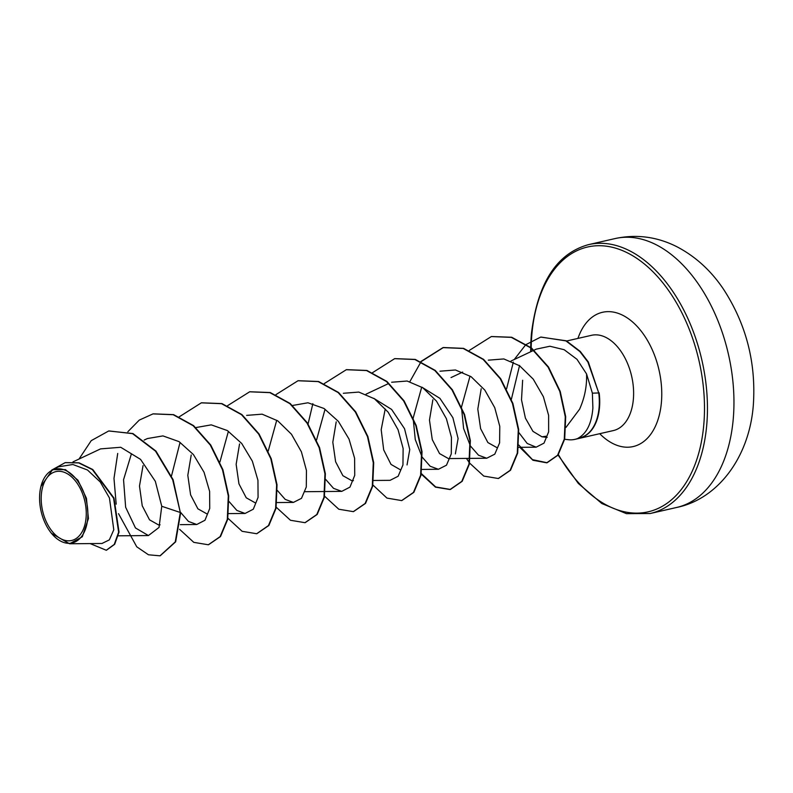 <?xml version="1.0" encoding="UTF-8"?>
<svg xmlns="http://www.w3.org/2000/svg" width="793" height="793" viewBox="0 0 793 793"><rect width="100%" height="100%" fill="white"/><g stroke="black" fill="none" stroke-linecap="round" stroke-linejoin="round"><path stroke-width="1.19" d="M86.09 517.651A35.318 21.659 77.1 0 1 60.972 538.834A35.318 21.659 77.1 0 1 41.355 494.465A35.318 21.659 77.1 0 1 66.473 473.282A35.318 21.659 77.1 0 1 86.09 517.651M87.696 518.483A37.856 23.215 77.1 0 1 51.466 533.332A37.856 23.215 77.1 0 1 39.749 493.633A37.856 23.215 77.1 0 1 40.84 486.823A37.856 23.215 77.1 0 1 69.08 472.36A37.856 23.215 77.1 0 1 87.696 518.483M40.929 486.456L52.576 469.644L65.462 469.634L77.942 480.191L86.437 498.262L88.429 518.563L82.303 536.772L69.566 543.77L51.466 533.332M579.99 437.776A47.045 28.845 -102.9 0 0 580.189 437.736L579.792 437.825A47.045 28.845 -102.9 0 1 578.305 438.103C586.81 433.285 591.667 423.244 592.886 407.959L592.381 393.159L586.562 373.939C587.008 386.003 584.689 397.759 579.584 409.208L566.014 427.348M579.792 437.825A47.045 28.845 -102.9 0 0 599.102 407.404A47.045 28.845 -102.9 0 0 598.745 392.961L592.381 393.159M545.941 436.239L541.976 436.814L532.965 431.372L525.402 418.119L521.507 399.841L522.637 380.253M564.636 439.292L568.531 439.719A48.869 29.975 -102.9 0 0 574.856 439.372A48.869 29.975 -102.9 0 0 578.692 438.043M160.087 524.837L158.431 524.847L149.53 519.831L142.234 505.775L139.489 486.069L143.037 465.61M206.765 513.805L197.893 508.819L190.607 494.872L187.812 475.324L191.222 454.984M255.088 502.752L246.236 497.786L238.951 483.859L236.145 464.331L239.545 443.951M353.41 480.647L351.755 480.667L342.883 475.681L335.608 461.744L332.812 442.216L336.202 421.866M373.741 398.314L391.613 409.426L404.529 428.686L409.753 449.552L407.037 464.936M400.088 469.615L391.018 464.411L383.693 449.889L381.185 429.687L385.22 408.99M422.045 387.252L439.927 398.364L452.872 417.673L458.096 438.539L455.36 453.893M448.412 458.572L439.55 453.586L432.274 439.629L429.469 420.092L432.869 399.761M496.745 447.53L487.883 442.563L480.608 428.636L477.802 409.109L481.192 388.739M586.562 373.939L576.997 359.318L564.15 349.703L549.906 346.244L536.296 349.128L510.999 361.043M519.574 365.434L511.366 399.335M518.929 432.681L527.196 443.465L536.137 447.183L544.018 443.118L548.637 431.828L548.617 415.373L543.383 396.708L533.253 379.153L519.524 365.712L503.833 358.942L488.31 360.161M470.031 376.13L461.566 406.799M461.526 407.761L463.608 428.507L470.289 445.607M470.715 446.32L478.526 455.212L486.733 458.225L494.792 454.161L499.61 442.841L499.778 426.366L494.733 407.652L484.801 390.077L471.111 376.705L455.45 369.984L439.986 371.203M421.707 387.162L413.232 417.842M413.193 418.803L415.274 439.55L421.955 456.649M422.391 457.363L430.183 466.244L438.41 469.278L446.479 465.194L451.276 453.893L451.455 437.419L446.4 418.704L436.447 401.089L422.778 387.747L407.136 381.027L391.663 382.236M373.602 480.469L390.077 480.33L398.145 476.246L402.953 464.936L403.122 448.461L398.066 429.747L388.124 412.142L374.445 398.79L358.813 392.079L343.339 393.278M325.041 409.277L316.566 439.937M325.725 479.458L333.526 488.339L341.743 491.373L349.971 487.1L354.739 475.324L354.61 458.265L349.029 439.094L338.393 421.39L324.03 408.484L307.952 402.775L292.082 405.56M276.717 420.3L268.242 450.989M277.391 490.5L285.202 499.392L293.41 502.415L301.489 498.331L306.296 487.001L306.455 470.517L301.409 451.832L291.467 434.237L277.748 420.855L262.106 414.164L246.663 415.383M228.384 431.342L219.909 462.032M229.058 501.543L236.859 510.424L245.087 513.458L253.314 509.185L258.072 497.409L257.953 480.35L252.362 461.189L241.726 443.485L227.363 430.559L211.245 424.86L195.425 427.645M180.051 442.395L171.506 475.919M180.626 512.427L188.476 521.437L196.753 524.51L204.971 520.248L209.739 508.472L209.62 491.402L204.039 472.241L193.413 454.558L179.069 441.632L162.942 435.902L147.379 438.559L144.167 440.065M131.331 454.102L123.549 479.755L125.641 507.233L135.464 527.95L148.42 535.553L159.036 527.424L161.762 506.281L155.329 481.311L140.559 459.375L120.724 447.272L100.562 448.888L72.956 461.903M69.566 543.77L101.97 543.483L109.345 539.874L113.786 529.793L109.454 497.984L100.245 481.975L87.468 469.991L72.867 464.5L58.613 466.799L52.576 469.644M108.998 430.946L132.55 433.642L155.537 451.177L172.686 479.755L180.318 512.496L173.092 479.656L155.943 451.078L132.946 433.553L108.8 430.986M106.47 550.203L114.658 544.305L119.039 532.093L113.984 498.063L92.751 469.506L79.092 462.825L65.393 462.597M108.591 431.035L91.225 440.65L79.022 459.038M90.134 543.592L106.272 550.253L114.261 544.404L118.633 532.182L113.577 498.163L92.355 469.605L78.685 462.914L65.185 462.646L51.664 470.11M118.534 513.666L136.743 546.793L148.46 554.783L160.008 555.824L175.253 541.906L180.318 512.496L161.762 506.281M180.725 512.407L175.659 541.817L160.206 555.774M153.198 413.847L173.617 414.64L193.581 425.633L210.73 445.002L222.892 469.684L228.701 495.823L227.71 519.326L220.533 536.524L208.539 544.732M201.531 402.794L221.941 403.597L241.915 414.59L259.053 433.959L271.226 458.641L277.025 484.781L276.033 508.283L268.867 525.481L256.863 533.679M249.854 391.752L270.264 392.545L290.238 403.538L307.387 422.907L319.559 447.589L325.358 473.728L324.367 497.241L317.2 514.439L305.196 522.637M298.188 380.709L318.598 381.502L338.571 392.495L355.72 411.864L367.883 436.546L373.691 462.676L372.7 486.188L365.533 503.386L353.529 511.594M346.521 369.657L366.941 370.46L386.905 381.453L404.053 400.822L416.216 425.504L422.025 451.633L421.033 475.146L413.857 492.344L401.863 500.542M394.855 358.614L415.264 359.417L435.238 370.41L452.377 389.769L464.549 414.452L470.348 440.591L469.357 464.103L462.19 481.301L450.394 489.459L435.674 486.942L421.331 473.57M409.862 381.641L421.004 361.786M421.172 361.598L443.376 347.522L463.598 348.365L483.561 359.358L500.71 378.727L512.883 403.409L518.681 429.548L517.69 453.061L510.523 470.249L498.519 478.457M491.511 336.529L511.703 337.253L531.488 347.978L548.498 367.01L560.215 391.385L565.687 416.692L564.685 439.074L557.975 455.192L547.12 462.725L532.5 459.662L518.82 445.061M506.598 388.788L513.349 362.094M540.786 337.094L566.291 340.792L580.258 351.438L588.307 361.945L598.745 392.961L587.9 362.034L579.852 351.537L565.885 340.881L540.985 337.055M116.194 504.17L113.984 478.407L117.711 453.457M127.861 431.719L139.261 420.112L152.999 413.887L173.211 414.729L193.175 425.732L210.323 445.091L222.496 469.773L228.295 495.912L227.304 519.415L220.137 536.613L208.331 544.771L193.799 542.362L179.585 529.308M179.109 416.91L201.323 402.844L221.544 403.687L241.508 414.68L258.657 434.049L270.819 458.731L276.628 484.87L275.637 508.372L268.46 525.571L256.664 533.729L242.123 531.31L227.918 518.265M227.611 405.669L249.646 391.801L269.868 392.644L289.841 403.637L306.98 422.996L319.153 447.678L324.952 473.817L323.97 497.33L316.794 514.528L304.988 522.686L290.456 520.267L276.242 507.223M275.944 394.627L297.99 380.749L318.201 381.592L338.165 392.585L355.314 411.954L367.486 436.636L373.285 462.775L372.294 486.278L365.127 503.476L353.331 511.644L338.789 509.225L324.575 496.17M308.071 423.958L312.868 403.647M324.268 383.584L346.323 369.707L366.535 370.549L386.508 381.542L403.647 400.911L415.819 425.593L421.618 451.732L420.627 475.235L413.46 492.433L401.654 500.591L386.944 498.083L372.601 484.701M372.432 372.73L394.646 358.664L414.868 359.507L434.832 370.5L451.98 389.869L464.153 414.551L469.952 440.69L468.96 464.192L461.784 481.391L449.988 489.549L435.446 487.13L421.242 474.085M420.934 361.489L442.98 347.621L463.191 348.454L483.165 359.447L500.304 378.816L512.476 403.498L518.285 429.637L517.294 453.15L510.117 470.348L498.321 478.506L483.78 476.087L469.565 463.043M469.258 462.616L466.462 458.413M469.268 350.447L491.313 336.569L511.307 337.352L531.082 348.068L548.092 367.1L559.818 391.474L565.28 416.781L564.279 439.163L557.568 455.281L546.724 462.815L532.936 460.257L519.821 447.321M514.26 359.507L525.739 344.727L540.578 337.144M580.189 437.736A47.045 28.845 -102.9 0 0 599.151 392.872M676.697 507.451A137.932 84.593 -102.9 0 0 733.307 418.258A137.932 84.593 -102.9 0 0 615.239 238.534L588.723 244.591A137.932 84.593 77.1 0 1 706.801 424.314A137.932 84.593 77.1 0 1 650.181 513.517L676.697 507.451C718.022 499.035 749.534 456.956 753.35 404.767C756.135 362.867 746.282 324.486 723.771 289.614C711.222 270.79 695.56 256.486 676.786 246.682C657.06 236.74 636.541 234.024 615.239 238.534M531.419 340.732A135.831 83.305 77.1 0 1 531.825 334.844A135.831 83.305 77.1 0 1 628.423 253.363A135.831 83.305 77.1 0 1 703.847 423.997A135.831 83.305 77.1 0 1 647.147 512.05A135.831 83.305 77.1 0 1 558.232 454.359M531.171 351.537A135.831 83.305 77.1 0 1 531.191 348.157M531.191 347.74A135.831 83.305 77.1 0 1 531.419 340.881M566.658 340.99L591.558 335.3A48.869 29.975 77.1 0 1 633.389 398.978A48.869 29.975 77.1 0 1 613.336 430.579L574.856 439.372M577.948 338.413A68.862 42.227 77.1 0 1 629.87 319.767A68.862 42.227 77.1 0 1 661.441 402.021A68.862 42.227 77.1 0 1 599.716 433.692M588.723 244.591C556.557 253.363 537.436 283.26 531.35 334.299L530.904 341.04M530.894 341.188L530.705 347.364M530.705 347.77L530.695 351.765M557.905 454.825L578.315 483.443L601.867 503.535L626.47 513.666L650.181 513.517M541.976 436.814L547.18 437.379M118.296 535.82L148.42 535.553M180.279 524.649L196.753 524.51M228.215 513.606L245.087 513.458M276.945 502.564L293.42 502.415M305.077 491.7L324.882 491.521M325.269 491.521L341.743 491.373M365.999 394.19L388.748 383.465M421.539 469.426L438.41 469.278M450.067 458.562L469.872 458.384M470.269 458.384L486.743 458.235M451.029 377.577L462.666 372.095M518.592 447.331L536.137 447.183"/></g></svg>
